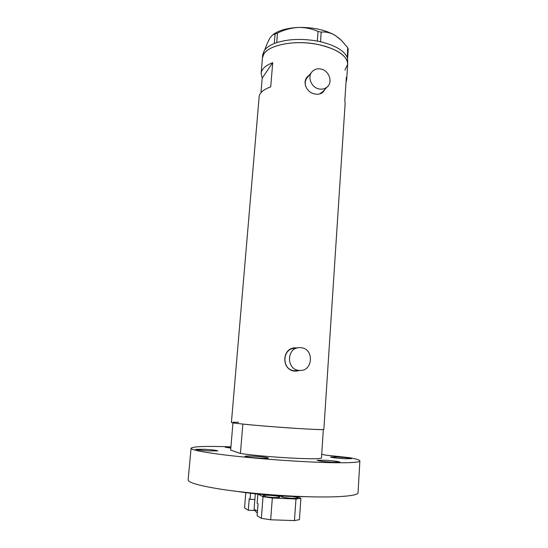 <?xml version="1.0" encoding="UTF-8"?>
<svg xmlns="http://www.w3.org/2000/svg" width="548" height="548" viewBox="0 0 548 548"><rect width="100%" height="100%" fill="white"/><g stroke="black" fill="none" stroke-linecap="round" stroke-linejoin="round"><path stroke-width="0.82" d="M320.738 68.98C317.333 68.39 314.497 69.254 312.237 71.555C306.928 76.775 311.401 87.838 319.306 89.002C322.491 89.536 325.19 88.783 327.396 86.755C333.136 81.707 328.827 70.233 320.738 68.98M311.654 72.261L307.538 77.234C305.305 79.837 304.709 82.954 305.757 86.57M300.831 347.685L299.735 347.638C286.515 347.144 285.912 369.79 299.208 370.386L299.263 370.393C313.052 372.044 314.586 348.446 300.831 347.685M294.995 348.405C282.008 347.932 281.391 370.14 294.454 370.729L297.591 370.51M309.497 74.871L307.586 76.487C301.736 82.371 306.942 92.913 315.107 94.051C318.367 94.612 321.053 93.934 323.149 92.016L324.937 89.427M323.293 91.886L324.642 89.756M297.311 347.953L295.605 347.836C281.569 347.432 281.056 370.571 295.071 371.147L299.872 370.427M296.386 371.181L299.434 370.407M296.838 348.09L293.694 348.035M346.007 82.426L346.665 79.83L346.357 77.165L344.808 100.805L345.137 103.291L323.861 429.385C322.847 429.858 311.881 429.413 290.961 428.05C261.848 426.111 230.009 423.063 231.407 422.433L259.136 96.825C259.553 92.811 263.417 89.495 270.719 86.865L272.719 62.671C265.438 65.527 261.567 69.103 261.129 73.398L262.211 78.063L260.971 92.694M261.129 73.398L262.444 57.924C262.218 46.518 292.29 38.785 318.683 44.628C337.65 49.204 347.316 55.773 347.679 64.328C348.48 55.656 332.643 46.059 311.367 43.422C290.125 40.696 268.856 45.703 263.835 53.978L262.444 57.924L262.704 54.841L264.102 50.861C265.944 47.977 269.342 45.532 274.301 43.511L275.103 33.997L277.459 33.113C283.974 29.845 290.817 27.962 297.989 27.469C305.044 27.325 311.723 28.647 318.032 31.442L321.19 32.106C325.711 31.613 330.321 32.675 335.013 35.291L341.438 40.388L347.692 47.697L348.206 49.142L347.596 58.424L347.048 56.985C343.692 50.375 334.855 45.299 320.539 41.751L317.271 41.073C302.078 38.463 288.563 38.977 276.74 42.628L275.117 43.196M272.719 62.671L262.211 78.063M309.017 75.446L307.079 77.09M319.566 93.968L323.094 91.434M344.945 70.144L347.679 64.328L347.576 58.444M321.19 32.106L320.539 41.751M320.498 41.73L319.429 41.511M277.459 33.113L276.74 42.628M276.678 42.628L275.877 42.922M347.596 58.424L347.425 57.944M347.261 57.485L347.692 47.697M318.402 41.292L317.326 41.073L318.032 31.442M264.807 49.868C266.561 44.813 268.315 40.819 270.075 37.88L272.404 35.038L275.103 33.997M273.356 34.394L273.431 34.339C278.911 30.352 287.097 28.058 297.989 27.469C312.716 27.133 325.053 29.743 335.013 35.291L339.842 38.881M321.457 458.107C318.114 460.108 264.136 457.094 240.414 453.463L242.846 424.077C266.506 426.625 320.08 430.221 323.327 429.522L321.457 458.107M232.969 422.857L230.66 450.114L240.414 453.463M233.023 422.241L238.592 422.337M257.334 512.942L256.457 512.346M255.313 493.823L254.087 509.359L257.485 510.989M245.799 492.679L244.559 507.962L248.292 510.27L249.21 498.831L250.059 499.31L250.539 493.275M250.059 499.31L254.868 499.509M248.292 510.27L254.936 510.517M269.328 495.317C265.485 495.18 263.417 495.337 263.122 495.782C263.978 496.557 267.54 497.132 273.801 497.509C277.637 497.639 279.692 497.488 279.959 497.043C279.069 496.269 275.528 495.693 269.328 495.317M282.946 496.084L281.103 496.529C281.994 497.303 285.59 497.885 291.892 498.269C295.605 498.399 297.585 498.248 297.831 497.824C297.653 497.379 295.838 496.94 292.379 496.509M297.098 496.646L300.9 498.317L299.42 519.655L294.454 520.6L270.685 519.785L261.355 518.333L257.115 515.716L258.046 503.756L257.128 503.242L257.848 494.097M294.454 520.6L295.968 499.009L272.322 498.016L270.685 519.785M261.355 518.333L263.019 496.714L257.916 494.104M295.968 499.009L300.9 498.317M263.019 496.714L272.322 498.016M324.786 460.217L317.128 460.306C318.484 460.984 323.58 461.622 332.396 462.217L339.979 462.122C338.554 461.437 333.485 460.8 324.786 460.217M253.834 456.203C248.354 455.915 245.401 455.95 244.983 456.306C246.141 456.957 251.025 457.573 259.629 458.142C265.109 458.423 268.027 458.381 268.397 458.032C267.177 457.375 262.328 456.765 253.834 456.203M204.788 449.292L195.787 449.333C196.746 449.874 201.123 450.408 208.911 450.922L217.83 450.874C216.83 450.326 212.48 449.798 204.788 449.292M230.914 447.086L225.166 447.189L230.824 448.113M337.404 456.977L330.519 457.011C331.814 457.601 336.541 458.169 344.706 458.731L351.515 458.69C350.165 458.101 345.459 457.532 337.404 456.977M307.825 496.735L288.837 496.372C269.774 495.481 252.553 493.83 237.188 491.419M321.71 454.224L325.286 455.093L349.624 457.676C356.344 458.936 359.755 460.025 359.872 460.943L358.056 492.686C358.522 496.146 334.636 497.988 298.29 496.385C272.007 495.255 242.038 492.447 220.734 489.179C199.109 485.692 188.238 482.603 188.128 479.904L191.081 448.25C192.862 446.435 206.144 445.969 230.934 446.86M359.872 460.943C360.406 463.053 336.773 463.471 300.729 461.443C274.664 459.998 244.901 457.422 223.7 454.819C202.164 452.079 191.293 449.894 191.081 448.25M346.665 79.83L347.679 64.328M294.961 347.946L295.605 347.836M307.216 76.939L307.586 76.487M299.263 370.393L294.509 370.729M327.396 86.755L322.436 92.153M256.608 512.517L254.299 509.756"/></g></svg>
